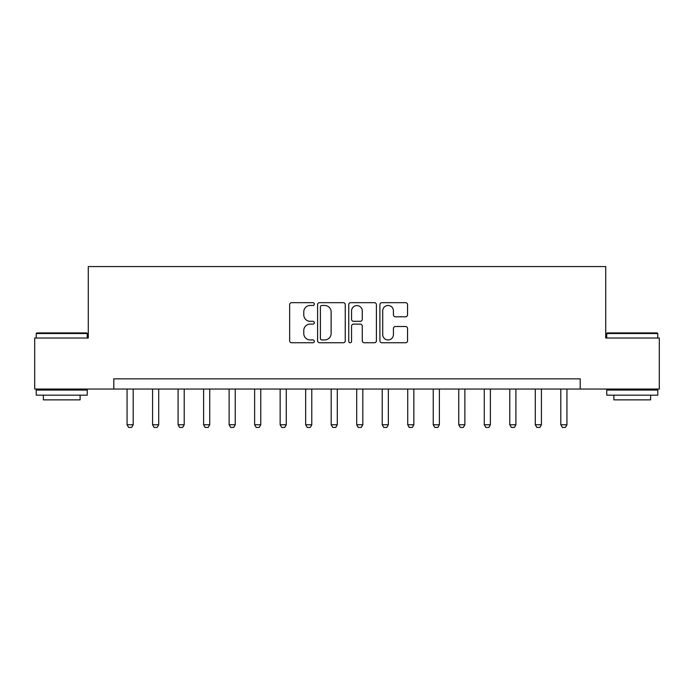 <?xml version="1.0" encoding="UTF-8"?>
<svg xmlns="http://www.w3.org/2000/svg" width="694" height="694" viewBox="0 0 694 694"><rect width="100%" height="100%" fill="white"/><g stroke="black" fill="none" stroke-linecap="round" stroke-linejoin="round"><path stroke-width="1.04" d="M314.339 304.076A1.405 1.405 0 0 0 312.942 302.671L291.654 302.671A2.004 2.004 0 0 0 289.65 304.675L289.65 340.745A2.004 2.004 0 0 0 291.654 342.749L312.942 342.749A1.405 1.405 0 0 0 314.339 341.344A1.405 1.405 0 0 0 312.942 339.939L310.183 339.939A6.411 6.411 0 0 1 303.772 333.528L303.772 330.526A6.411 6.411 0 0 1 310.183 324.115L312.942 324.115A1.405 1.405 0 0 0 314.339 322.71A1.405 1.405 0 0 0 312.942 321.305L310.183 321.305A6.411 6.411 0 0 1 303.772 314.894L303.772 311.892A6.411 6.411 0 0 1 310.183 305.481L312.942 305.481A1.405 1.405 0 0 0 314.339 304.076M405.556 316.802A2.004 2.004 0 0 0 407.56 314.798L407.56 304.675A2.004 2.004 0 0 0 405.556 302.671L381.908 302.671A2.004 2.004 0 0 0 379.904 304.675L379.904 340.745A2.004 2.004 0 0 0 381.908 342.749L405.556 342.749A2.004 2.004 0 0 0 407.56 340.745L407.56 328.522A2.004 2.004 0 0 0 405.556 326.518L395.433 326.518A2.004 2.004 0 0 0 393.429 328.522L393.429 334.577A5.361 5.361 0 0 1 388.076 339.939A5.361 5.361 0 0 1 382.715 334.577L382.715 310.843A5.361 5.361 0 0 1 388.076 305.481A5.361 5.361 0 0 1 393.429 310.843L393.429 314.798A2.004 2.004 0 0 0 395.433 316.802L405.556 316.802M113.799 389.048L34.7 389.048L34.7 338.021L88.277 338.021L88.277 266.574L605.723 266.574L605.723 338.021L659.3 338.021L659.3 389.048L580.201 389.048L580.201 378.846L113.799 378.846L113.799 389.048L580.201 389.048M345.248 304.675A2.004 2.004 0 0 0 343.244 302.671L319.604 302.671A2.004 2.004 0 0 0 317.6 304.675L317.6 340.745A2.004 2.004 0 0 0 319.604 342.749L343.244 342.749A2.004 2.004 0 0 0 345.248 340.745L345.248 304.675M350.756 302.671L374.396 302.671A2.004 2.004 0 0 1 376.4 304.675L376.4 340.745A2.004 2.004 0 0 1 374.396 342.749L364.281 342.749A2.004 2.004 0 0 1 362.277 340.745L362.277 326.119A2.004 2.004 0 0 0 360.273 324.115L353.558 324.115A2.004 2.004 0 0 0 351.554 326.119L351.554 341.344A1.405 1.405 0 0 1 350.158 342.749A1.405 1.405 0 0 1 348.752 341.344L348.752 304.675A2.004 2.004 0 0 1 350.756 302.671M321.808 305.481A1.405 1.405 0 0 0 320.402 306.878L320.402 338.542A1.405 1.405 0 0 0 321.808 339.939L324.714 339.939A6.411 6.411 0 0 0 331.125 333.528L331.125 311.892A6.411 6.411 0 0 0 324.714 305.481L321.808 305.481M362.277 310.938A5.361 5.361 0 0 0 356.916 305.577A5.361 5.361 0 0 0 351.554 310.938L351.554 319.301A2.004 2.004 0 0 0 353.558 321.305L360.273 321.305A2.004 2.004 0 0 0 362.277 319.301L362.277 310.938M127.063 389.048L127.063 424.771L133.187 424.771L133.187 389.048M133.187 424.771L131.652 427.426L128.598 427.426L127.063 424.771M152.576 389.048L152.576 424.771L158.7 424.771L158.7 389.048M158.7 424.771L157.174 427.426L154.111 427.426L152.576 424.771M178.089 389.048L178.089 424.771L184.214 424.771L184.214 389.048M184.214 424.771L182.687 427.426L179.625 427.426L178.089 424.771M203.611 389.048L203.611 424.771L209.727 424.771L209.727 389.048M209.727 424.771L208.2 427.426L205.138 427.426L203.611 424.771M229.124 389.048L229.124 424.771L235.249 424.771L235.249 389.048M235.249 424.771L233.713 427.426L230.651 427.426L229.124 424.771M36.843 332.912L86.646 332.912L87.262 333.528L36.227 333.528L36.843 332.912M61.749 395.172L36.227 395.172L36.227 390.071L87.262 390.071L87.262 395.172L61.749 395.172M80.114 395.172L80.114 399.865L43.375 399.865L43.375 395.172M607.354 332.912L657.157 332.912L657.773 333.528L606.738 333.528L607.354 332.912M632.251 395.172L606.738 395.172L606.738 390.071L657.773 390.071L657.773 395.172L632.251 395.172M650.625 395.172L650.625 399.865L613.886 399.865L613.886 395.172M254.637 389.048L254.637 424.771L260.762 424.771L260.762 389.048M260.762 424.771L259.226 427.426L256.164 427.426L254.637 424.771M280.15 389.048L280.15 424.771L286.275 424.771L286.275 389.048M286.275 424.771L284.748 427.426L281.686 427.426L280.15 424.771M305.664 389.048L305.664 424.771L311.788 424.771L311.788 389.048M311.788 424.771L310.261 427.426L307.199 427.426L305.664 424.771M331.177 389.048L331.177 424.771L337.301 424.771L337.301 389.048M337.301 424.771L335.775 427.426L332.712 427.426L331.177 424.771M356.699 389.048L356.699 424.771L362.823 424.771L362.823 389.048M362.823 424.771L361.288 427.426L358.225 427.426L356.699 424.771M382.212 389.048L382.212 424.771L388.336 424.771L388.336 389.048M388.336 424.771L386.801 427.426L383.739 427.426L382.212 424.771M407.725 389.048L407.725 424.771L413.85 424.771L413.85 389.048M413.85 424.771L412.314 427.426L409.252 427.426L407.725 424.771M433.238 389.048L433.238 424.771L439.363 424.771L439.363 389.048M439.363 424.771L437.836 427.426L434.774 427.426L433.238 424.771M458.751 389.048L458.751 424.771L464.876 424.771L464.876 389.048M464.876 424.771L463.349 427.426L460.287 427.426L458.751 424.771M484.273 389.048L484.273 424.771L490.389 424.771L490.389 389.048M490.389 424.771L488.862 427.426L485.8 427.426L484.273 424.771M509.786 389.048L509.786 424.771L515.911 424.771L515.911 389.048M515.911 424.771L514.375 427.426L511.313 427.426L509.786 424.771M535.3 389.048L535.3 424.771L541.424 424.771L541.424 389.048M541.424 424.771L539.889 427.426L536.826 427.426L535.3 424.771M560.813 389.048L560.813 424.771L566.937 424.771L566.937 389.048M566.937 424.771L565.402 427.426L562.348 427.426L560.813 424.771M36.227 338.021L36.227 333.528M47.869 390.071L47.869 389.048M75.629 390.071L75.629 389.048M87.262 338.021L87.262 333.528M606.738 338.021L606.738 333.528M618.371 390.071L618.371 389.048M646.131 390.071L646.131 389.048M657.773 338.021L657.773 333.528"/></g></svg>
